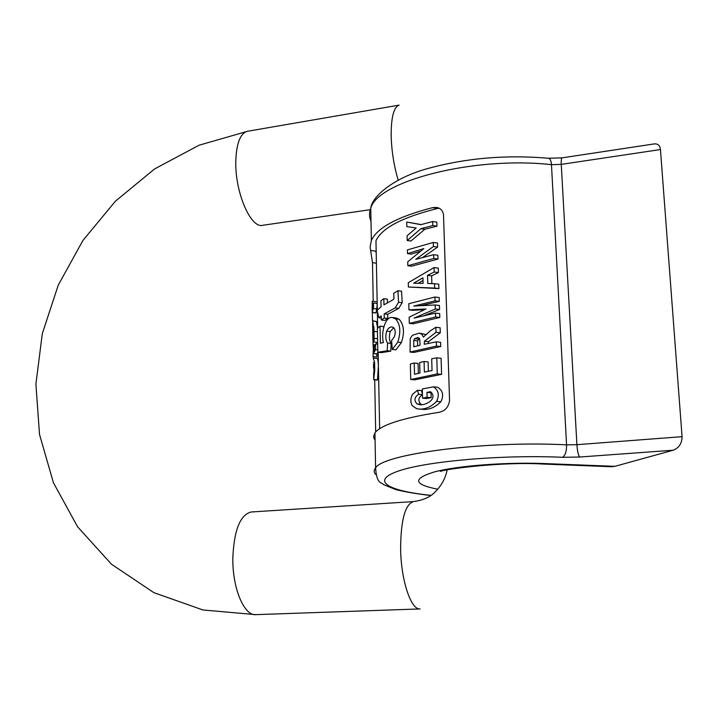 <?xml version="1.0" encoding="UTF-8"?>
<svg xmlns="http://www.w3.org/2000/svg" width="718" height="718" viewBox="0 0 718 718"><rect width="100%" height="100%" fill="white"/><g stroke="black" fill="none" stroke-linecap="round" stroke-linejoin="round"><path stroke-width="1.08" d="M375.056 439.12L374.222 439.048L373.584 436.436L374.94 432.846C381.096 424.903 402.349 418.073 438.698 412.356C444.9 411.234 448.517 407.303 449.567 400.554L443.509 214.817C442.818 210.392 440.376 207.933 436.194 207.43L432.46 207.673C397.584 216.737 377.21 227.669 371.359 240.467L370.102 246.974L372.498 262.689L373.225 301.318M374.697 379.849L375.676 431.949M375.038 438.438L374.751 439.093M374.491 439.29L375.056 439.335M373.189 351.003L373.073 356.613L376.923 356.999L376.824 353.947M392.369 317.527L395.959 317.93L399.145 319.277C403.974 324.599 404.737 332.353 401.425 342.54L395.896 349.846L392.297 349.469L397.772 342.154C401.075 331.922 400.33 324.159 395.528 318.873L392.369 317.544C385.611 315.929 380.639 332.281 383.421 342.567L380.361 343.213L380.019 326.143L377.381 328.449L377.839 352.278L387.208 350.752L387.558 343.033C385.584 340.233 385.297 336.266 386.688 331.133C388.178 328.207 389.982 326.816 392.1 326.959L393.751 327.722C395.501 329.966 395.672 333.044 394.263 336.957L391.57 340.494L392.297 349.469M393.778 327.749L390.251 331.528C388.851 336.643 389.147 340.601 391.122 343.41L390.771 351.12L381.411 352.646L377.839 352.278M380.019 326.143L383.565 326.528L383.583 327.758M439.569 309.503L435.305 309L435.189 304.979L439.443 305.482L439.569 309.503L424.769 315.39M435.431 313.093L439.694 313.595L439.82 317.473L413.092 323.809L409.305 323.387L435.557 316.988L435.431 313.093L414.08 318.119L435.305 309M424.383 309.664L412.733 310.302L408.964 309.862L425.962 308.973L409.152 317.212L409.305 323.387M439.317 301.389L435.063 300.887L434.946 297.019L439.192 297.53L439.317 301.389L420.91 305.599M383.825 298.688L380.926 300.734L381.052 306.855L377.103 310.275L378.871 317.751L381.231 315.884L381.321 320.022L384.857 320.416L387.774 318.469L387.684 314.313L398.723 308.372L402.197 302.7L401.568 291.158L397.943 290.718L393.652 293.384L394.011 298.482L393.365 299.594L383.959 304.845L383.825 298.688L387.352 299.11L387.433 302.772M434.543 283.673L438.779 284.202L438.913 288.591L408.38 287.012L434.668 288.071L434.543 283.673L427.784 283.484L427.551 275.326L434.184 272.023L434.049 267.554L408.273 282.712L408.38 287.012M434.049 267.554L438.276 268.101L438.411 272.571L431.635 275.847L431.868 283.592M437.621 247.1L433.403 246.525L433.286 242.442L437.486 243.016L437.621 247.1L422.884 257.331M433.654 254.684L437.872 255.249L437.989 259.054L411.585 266.207L407.833 265.723L433.771 258.489L433.654 254.684L415.794 259.351L433.403 246.525M420.326 251.219L411.27 254.127L407.528 253.633L423.835 248.59L407.734 261.801L407.833 265.723M406.72 222.033L406.837 226.619L416.135 228.01L407.079 235.827L407.196 240.512L410.92 241.015L424.832 229.248L436.966 226.161L436.84 222.131L432.649 221.53L420.802 224.68L406.72 222.033L421.152 224.572M373.629 358.138L377.3 358.506C377.776 358.632 378.144 361.046 378.404 365.758L377.48 380.01L373.683 379.75L374.724 370.524L374.572 362.33L373.378 358.524M376.833 342.342L376.797 344.093M372.759 321.09L376.42 321.493L377.605 328.234M372.346 312.59L372.489 320.74L376.367 321.493M439.048 208.22L437.711 208.453C402.448 217.213 381.868 227.974 375.972 240.736L377.219 305.006L376.905 303.391L373.297 302.969M370.748 250.492L375.658 251.138L376.205 252.978M440.296 332.784L436.023 332.308L435.862 327.273L440.143 327.758L440.296 332.784L428.484 341.678L428.233 343.419M436.311 341.84L440.592 342.298L440.726 346.525L413.837 352.448L410.041 352.053L436.436 346.076L436.311 341.84L424.221 344.281L424.446 341.238L436.023 332.308M419.483 338.366L417.571 340.897L413.73 340.386M419.294 333.125L425.514 334.426M418.361 373.369L418.091 363.416L414.223 363.03L410.346 364.044L410.732 379.499L414.555 379.867L441.597 374.347L441.094 358.291L436.795 357.851L431.697 358.785L432.048 370.551L424.374 372.059L424.078 361.513L428.116 361.926L428.386 371.242M422.453 394.685C418.271 397.557 417.759 400.743 420.919 404.234L421.52 404.521M431.572 392.656L431.051 392.746L431.195 397.655L426.564 398.526L422.552 398.167L427.102 397.287L426.959 392.369L430.549 391.705C438.51 399.1 424.688 406.047 419.536 404.602L416.996 403.893C413.864 400.357 414.403 397.162 418.603 394.281L417.562 390.251L412.509 394.281C410.445 398.275 410.328 402.053 412.15 405.607L416.619 408.677L418.845 409.027C425.119 409.547 431.033 406.989 436.598 401.353C439.622 395.071 438.563 390.233 433.448 386.84L422.292 388.95L422.552 398.167M433.448 386.84L437.666 387.235C442.889 390.601 443.966 395.438 440.888 401.739C435.216 407.357 429.184 409.897 422.794 409.368L421.906 409.278M417.562 390.251L421.493 390.61L422.444 394.227M373.396 353.597L373.351 347.934L375.577 343.967L375.523 349.675L373.396 353.597L377.112 353.974L377.839 352.134M372.265 312.581L372.175 307.008L373.163 303.104L373.531 307.196L372.265 312.581L376.035 313.012L377.219 305.006M654.098 143.932L654.34 143.896C657.921 143.618 659.959 145.503 660.452 149.541L682.073 436.679C681.956 443.428 678.995 447.942 673.197 450.213L614.904 466.332L611.296 466.727M372.229 306.46L372.238 301.201L376.115 301.659M373.27 348.436L372.884 339.165M372.839 339.47L372.705 326.825L373.791 342.028L374.123 331.393L372.705 321.081L372.615 327.076M374.015 368.262L373.539 368.11L373.566 363.918C374.096 366.512 374.132 369.833 373.665 373.872L373.683 379.75M436.966 226.161L432.766 225.56L432.649 221.53M407.196 240.512L420.883 228.692L432.766 225.56M424.832 229.248L420.883 228.692M437.989 259.054L433.771 258.489M433.286 242.442L407.429 249.9L407.528 253.633M422.938 277.812L423.09 283.359L413.649 283.215L422.938 277.812M438.411 272.571L434.184 272.023M438.913 288.591L434.668 288.071M431.635 275.847L427.551 275.326M423.01 280.46L418.181 283.269M387.684 314.313L384.148 313.91L395.115 307.959L398.562 302.278L397.943 290.718M387.774 318.469L384.229 318.065L384.148 313.91M398.723 308.372L395.115 307.959M381.321 320.022L384.229 318.065M381.276 318.029L378.871 317.751M439.82 317.473L435.557 316.988M434.946 297.019L408.802 303.705L408.964 309.862M435.189 304.979L413.765 306.048L435.063 300.887M391.122 343.41L387.558 343.033M390.771 351.12L387.208 350.752M419.94 342.145L420.03 345.25L413.792 346.812L413.712 340.485L414.6 338.663L417.894 337.451L419.527 338.456L419.94 342.145M417.571 340.897L417.616 345.834M440.726 346.525L436.436 346.076M428.484 341.678L424.446 341.238M435.862 327.273L430.1 330.98L423.378 337.11L422.058 334.453L419.348 333.134L412.41 335.297L410.292 338.304L410.041 352.053M441.597 374.347L437.289 373.925L436.795 357.851M424.078 361.513L419.68 362.491L419.967 373.01L414.519 374.284L414.223 363.03M410.732 379.499L437.289 373.925M431.051 392.746L426.959 392.369M431.195 397.655L427.102 397.287M422.453 394.631L418.603 394.281M373.073 356.613L373.414 358.399M375.613 474.418C373.764 472.336 373.755 470.173 375.595 467.921C382.757 454.054 484.668 440.502 566.565 444.855L551.469 164.673C473.656 155.878 377.444 181.367 370.757 208.256C369.025 212.69 369.097 216.971 371 221.099M437.702 489.218C413.344 484.381 412.392 478.574 434.866 471.789C458.066 465.722 506.082 462.015 545.124 463.586L614.904 466.332M673.197 450.213L579.668 457.025L562.526 457.303C502.412 454.521 426.815 461.207 398.696 470.954C369.932 480.683 387.63 490.977 430.899 495.33M432.46 207.673L437.711 208.453M372.498 262.689L376.411 263.192M373.1 303.247L372.166 303.14M374.841 344.873L372.992 344.685M373.459 337.981L372.813 337.909M374.015 333.071L373.36 332.999M374.15 340L373.495 339.928M377.578 338.708L374.249 338.349M377.444 331.752L374.123 331.393M377.515 379.831L373.764 379.472M374.015 368.154L373.539 368.11M374.572 362.716L373.432 362.599M377.48 380.01L373.719 379.66M402.197 302.7L398.562 302.278M401.425 342.54L397.772 342.154M399.145 319.277L395.528 318.873M390.251 331.528L386.688 331.133M418.468 339.084L414.6 338.663M420.919 404.234L416.996 403.893M440.888 401.739L436.598 401.353M374.302 348.033L373.351 347.934M377.165 353.866L373.45 353.489M377.794 349.917L375.523 349.675M378.206 355.554L376.851 355.419M373.531 307.16L372.175 307.008M376.044 312.877L372.283 312.447M376.896 309.009L373.261 308.587M660.452 149.541L561.261 164.386L576.904 444.684L682.073 436.679M561.261 164.386L551.469 164.673C551.155 160.67 550.123 158.525 548.381 158.256L562.095 157.852C561.359 158.229 561.081 160.41 561.261 164.386M562.526 457.303C565.272 455.535 566.619 451.389 566.565 444.855L576.904 444.684C577.398 451.209 578.313 455.32 579.668 457.025M545.124 463.586L542.925 464.043L611.691 466.745M562.14 157.843L654.34 143.896M251.417 511.97L251.174 511.988C240.171 514.779 234.059 530.081 232.829 557.913C232.291 587.8 244.075 616.062 255.796 614.644L202.925 609.968L153.903 592.664L111.461 564.222L77.58 526.779L53.428 482.738L39.517 434.417L35.9 384.031L42.317 333.628L58.248 285.145L82.947 240.422L115.445 201.166L154.594 168.945L199.048 145.224L247.728 131.232M370.246 209.692L262.779 225.281C250.95 228.916 235.073 192.738 235.782 161.765C236.312 143.717 240.117 133.575 247.207 131.322L399.118 105.115C393.706 107.126 391.059 117.492 391.175 136.223C391.66 151.507 394.002 166.136 398.203 180.11M413.694 501.577L413.487 501.595C405.042 504.305 400.761 520.218 400.626 549.315C401.093 580.593 411.1 610.309 420.129 608.927L255.796 614.644M548.381 158.256C506.378 154.639 466.404 158.005 428.466 168.353C393.572 177.678 371.664 196.84 370.757 208.256L371.359 240.467M374.94 432.846L375.595 467.921C376.806 485.413 381.958 481.841 383.286 484.506L395.789 489.595C405.347 491.974 416.978 493.939 430.683 495.483M377.237 305.841L377.318 310.059M377.345 311.352L377.677 328.162M378.144 352.305L378.404 365.758M378.44 367.392L379.634 428.7M436.813 207.52L436.194 207.43M373.477 339.102L372.929 339.049M377.399 342.405L373.737 342.019M373.899 326.932L374.159 340.556M374.572 362.33L374.724 370.524M419.994 404.611L419.536 404.575M422.803 409.35L419.285 409.045M377.686 344.182L375.604 343.967M374.257 345.825L374.365 351.416M373.459 303.292L373.531 307.196M440.313 471.376C446.542 468.827 503.821 461.53 542.925 464.043M447.161 470.003C445.304 478.547 441.408 485.736 435.467 491.552C430.854 496.82 423.53 500.168 413.487 501.595L251.174 511.988"/></g></svg>

